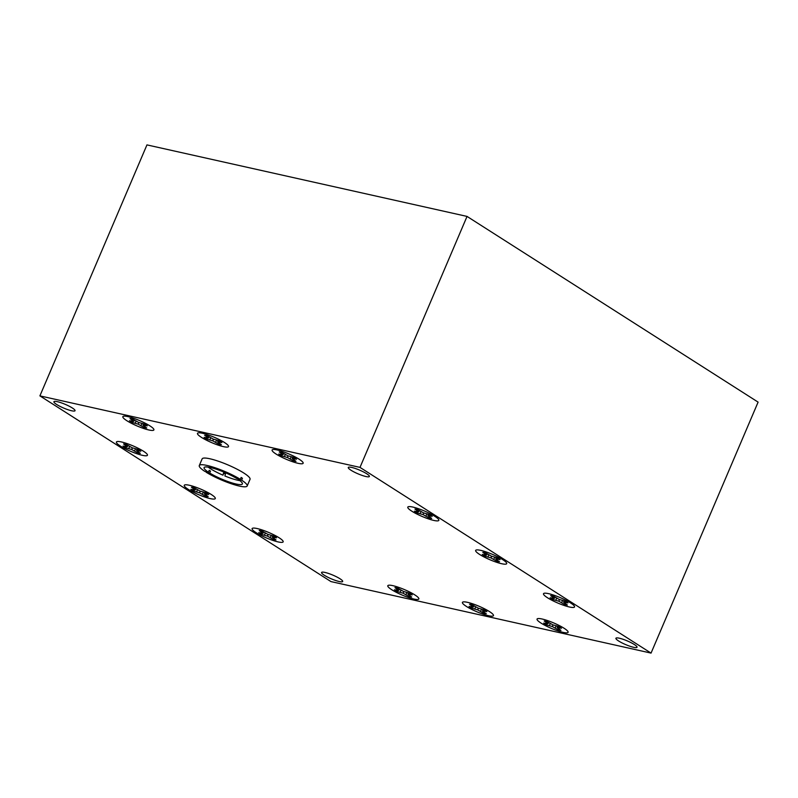 <?xml version="1.0" encoding="UTF-8"?>
<svg xmlns="http://www.w3.org/2000/svg" width="798" height="798" viewBox="0 0 798 798"><rect width="100%" height="100%" fill="white"/><g stroke="black" fill="none" stroke-linecap="round" stroke-linejoin="round"><path stroke-width="1.2" d="M127.909 416.606A16.868 2.963 -156.9 0 0 123.311 416.287A16.868 2.963 -156.9 0 0 130.333 422.731A16.868 2.963 -156.9 0 0 148.847 429.972A16.868 2.963 -156.9 0 0 153.854 429.314A16.868 2.963 -156.9 0 0 143.919 422.571A16.868 2.963 -156.9 0 0 127.909 416.606M202.532 433.284A16.868 2.963 -156.9 0 0 197.934 432.965A16.868 2.963 -156.9 0 0 204.956 439.399A16.868 2.963 -156.9 0 0 223.47 446.641A16.868 2.963 -156.9 0 0 228.477 445.992A16.868 2.963 -156.9 0 0 218.542 439.239A16.868 2.963 -156.9 0 0 202.532 433.284M277.155 449.952A16.868 2.963 -156.9 0 0 272.557 449.633A16.868 2.963 -156.9 0 0 279.579 456.077A16.868 2.963 -156.9 0 0 298.093 463.319A16.868 2.963 -156.9 0 0 303.1 462.66A16.868 2.963 -156.9 0 0 293.165 455.907A16.868 2.963 -156.9 0 0 277.155 449.952M412.845 507.069A16.868 2.963 -156.9 0 0 408.257 506.75A16.868 2.963 -156.9 0 0 415.269 513.184A16.868 2.963 -156.9 0 0 433.783 520.426A16.868 2.963 -156.9 0 0 438.79 519.777A16.868 2.963 -156.9 0 0 428.855 513.024A16.868 2.963 -156.9 0 0 412.845 507.069M480.695 550.361A16.868 2.963 -156.9 0 0 476.107 550.041A16.868 2.963 -156.9 0 0 483.119 556.475A16.868 2.963 -156.9 0 0 501.633 563.717A16.868 2.963 -156.9 0 0 506.64 563.069A16.868 2.963 -156.9 0 0 496.715 556.316A16.868 2.963 -156.9 0 0 480.695 550.361M548.555 593.652A16.868 2.963 -156.9 0 0 543.957 593.333A16.868 2.963 -156.9 0 0 550.979 599.777A16.868 2.963 -156.9 0 0 569.493 607.009A16.868 2.963 -156.9 0 0 574.5 606.36A16.868 2.963 -156.9 0 0 564.565 599.607A16.868 2.963 -156.9 0 0 548.555 593.652M542.101 619.009A16.868 2.963 -156.9 0 0 537.513 618.689A16.868 2.963 -156.9 0 0 544.525 625.123A16.868 2.963 -156.9 0 0 563.049 632.365A16.868 2.963 -156.9 0 0 568.056 631.717A16.868 2.963 -156.9 0 0 558.121 624.964A16.868 2.963 -156.9 0 0 542.101 619.009M467.478 602.33A16.868 2.963 -156.9 0 0 462.89 602.011A16.868 2.963 -156.9 0 0 469.902 608.455A16.868 2.963 -156.9 0 0 488.426 615.697A16.868 2.963 -156.9 0 0 493.423 615.039A16.868 2.963 -156.9 0 0 483.498 608.285A16.868 2.963 -156.9 0 0 467.478 602.33M392.855 585.662A16.868 2.963 -156.9 0 0 388.267 585.343A16.868 2.963 -156.9 0 0 395.279 591.777A16.868 2.963 -156.9 0 0 413.793 599.019A16.868 2.963 -156.9 0 0 418.8 598.37A16.868 2.963 -156.9 0 0 408.875 591.617A16.868 2.963 -156.9 0 0 392.855 585.662M257.165 528.545A16.868 2.963 -156.9 0 0 252.577 528.226A16.868 2.963 -156.9 0 0 259.589 534.67A16.868 2.963 -156.9 0 0 278.103 541.912A16.868 2.963 -156.9 0 0 283.11 541.253A16.868 2.963 -156.9 0 0 273.175 534.51A16.868 2.963 -156.9 0 0 257.165 528.545M189.316 485.254A16.868 2.963 -156.9 0 0 184.717 484.935A16.868 2.963 -156.9 0 0 191.739 491.378A16.868 2.963 -156.9 0 0 210.253 498.61A16.868 2.963 -156.9 0 0 215.261 497.962A16.868 2.963 -156.9 0 0 205.325 491.209A16.868 2.963 -156.9 0 0 189.316 485.254M121.456 441.962A16.868 2.963 -156.9 0 0 116.867 441.643A16.868 2.963 -156.9 0 0 123.88 448.087A16.868 2.963 -156.9 0 0 142.393 455.319A16.868 2.963 -156.9 0 0 147.401 454.67A16.868 2.963 -156.9 0 0 137.475 447.917A16.868 2.963 -156.9 0 0 121.456 441.962M57.346 401.673A11.481 2.015 -156.9 0 0 53.915 401.713A11.481 2.015 -156.9 0 0 59.83 406.272A11.481 2.015 -156.9 0 0 71.601 410.761A11.481 2.015 -156.9 0 0 75.032 410.721A11.481 2.015 -156.9 0 0 69.117 406.162A11.481 2.015 -156.9 0 0 57.346 401.673M351.699 467.438A11.481 2.015 -156.9 0 0 348.267 467.478A11.481 2.015 -156.9 0 0 354.182 472.037A11.481 2.015 -156.9 0 0 365.953 476.526A11.481 2.015 -156.9 0 0 369.384 476.486A11.481 2.015 -156.9 0 0 363.469 471.927A11.481 2.015 -156.9 0 0 351.699 467.438M619.348 638.21A11.481 2.015 -156.9 0 0 615.916 638.25A11.481 2.015 -156.9 0 0 621.832 642.809A11.481 2.015 -156.9 0 0 633.602 647.298A11.481 2.015 -156.9 0 0 637.033 647.258A11.481 2.015 -156.9 0 0 631.118 642.699A11.481 2.015 -156.9 0 0 619.348 638.21M325.005 572.445A11.481 2.015 -156.9 0 0 321.564 572.485A11.481 2.015 -156.9 0 0 327.479 577.044A11.481 2.015 -156.9 0 0 339.25 581.533A11.481 2.015 -156.9 0 0 342.681 581.493A11.481 2.015 -156.9 0 0 336.766 576.934A11.481 2.015 -156.9 0 0 325.005 572.445M39.9 395.878L330.961 581.582L651.048 653.103L758.1 402.122L467.039 216.418L146.952 144.897L39.9 395.878L359.998 467.389L467.039 216.418M651.048 653.103L359.998 467.389M224.068 472.157L222.981 475.179A20.828 3.661 -156.9 0 1 208.178 467.119M223.779 473.294A20.828 3.661 -156.9 0 0 225.405 473.982M225.694 472.855L224.896 475.987A20.828 3.661 -156.9 0 0 237.774 480.246A20.828 3.661 -156.9 0 0 239.909 480.655M209.684 473.014A20.828 3.661 -156.9 0 0 236.158 484.027A20.828 3.661 -156.9 0 0 242.393 483.947A20.828 3.661 -156.9 0 0 238.083 479.359L241.634 480.157A26.035 4.569 23.1 0 1 247.181 485.992A26.035 4.569 23.1 0 1 239.39 486.082A26.035 4.569 23.1 0 1 206.133 472.216L209.684 473.014L210.492 471.129A20.828 3.661 -156.9 0 1 209.196 470.301L208.398 472.187L204.837 471.399A26.035 4.569 23.1 0 1 199.291 465.563A26.035 4.569 23.1 0 1 207.081 465.463A26.035 4.569 23.1 0 1 240.348 479.329L236.787 478.531A20.828 3.661 -156.9 0 0 210.313 467.528A20.828 3.661 -156.9 0 0 204.079 467.608A20.828 3.661 -156.9 0 0 208.398 472.187M199.291 465.563L202.143 458.88A26.035 4.569 23.1 0 1 209.934 458.78A26.035 4.569 23.1 0 1 236.617 468.965A26.035 4.569 23.1 0 1 250.033 479.309L247.181 485.992M241.634 480.157L242.442 478.271A26.035 4.569 23.1 0 0 241.146 477.443L240.348 479.329M223.779 472.037L222.981 475.179M240.936 477.932L242.442 478.271M208.986 470.79L210.492 471.129M274.322 538.859A11.252 1.975 23.1 0 1 273.285 538.58L273.255 538.161M262.233 533.313L261.754 533.722A11.252 1.975 23.1 0 1 260.677 533.094M275.31 536.944A11.252 1.975 -156.9 0 0 273.764 536.017L267.859 534.371L262.333 531.209A11.252 1.975 -156.9 0 0 259.26 530.52L263.031 533.293L258.722 532.655A11.252 1.975 -156.9 0 0 261.515 534.441L267.42 536.086L272.936 539.249A11.252 1.975 -156.9 0 0 276.008 539.937L272.238 537.164L276.557 537.802A11.252 1.975 -156.9 0 0 275.31 536.944M256.118 532.655A16.868 2.963 23.1 0 1 252.487 528.266A16.868 2.963 23.1 0 1 263.729 530.51A16.868 2.963 23.1 0 1 279.15 537.802A16.868 2.963 23.1 0 1 283.15 541.343A16.868 2.963 23.1 0 1 273.834 540.725A16.868 2.963 23.1 0 1 256.118 532.655M261.754 533.722L261.515 534.441M263.689 532.076L263.031 533.293M262.482 531.298L261.983 532.256M273.285 538.58L272.936 539.249M271.22 535.448L270.223 537.513M268.108 534.451L267.42 536.086M265.255 533.044L264.507 535.109M273.914 536.106L273.564 537.134M272.687 535.777L272.238 537.164M410.022 595.976A11.252 1.975 23.1 0 1 408.975 595.687L408.945 595.278M397.923 590.42L397.444 590.839A11.252 1.975 23.1 0 1 396.367 590.201M411 594.051A11.252 1.975 -156.9 0 0 409.454 593.133L403.549 591.478L398.022 588.316A11.252 1.975 -156.9 0 0 394.96 587.637L398.721 590.4L394.411 589.772A11.252 1.975 -156.9 0 0 397.204 591.547L403.11 593.203L408.636 596.355A11.252 1.975 -156.9 0 0 411.698 597.044L407.938 594.281L412.247 594.909A11.252 1.975 -156.9 0 0 411 594.051M391.818 589.772A16.868 2.963 23.1 0 1 388.177 585.383A16.868 2.963 23.1 0 1 399.419 587.627A16.868 2.963 23.1 0 1 414.84 594.909A16.868 2.963 23.1 0 1 418.84 598.46A16.868 2.963 23.1 0 1 409.524 597.832A16.868 2.963 23.1 0 1 391.818 589.772M397.444 590.839L397.204 591.547M399.389 589.183L398.721 590.4M398.172 588.415L397.673 589.373M408.975 595.687L408.636 596.355M406.91 592.565L405.913 594.62M403.798 591.567L403.11 593.203M400.955 590.161L400.197 592.216M409.603 593.213L409.254 594.241M408.377 592.884L407.938 594.281M565.712 603.966A11.252 1.975 23.1 0 1 564.675 603.687L564.635 603.268M553.613 598.42L553.144 598.829A11.252 1.975 23.1 0 1 552.056 598.201M566.7 602.051A11.252 1.975 -156.9 0 0 565.144 601.123L559.238 599.468L553.722 596.315A11.252 1.975 -156.9 0 0 550.65 595.627L554.42 598.39L550.101 597.762A11.252 1.975 -156.9 0 0 552.894 599.547L558.8 601.193L564.326 604.355A11.252 1.975 -156.9 0 0 567.398 605.044L563.627 602.271L567.937 602.899A11.252 1.975 -156.9 0 0 566.7 602.051M547.508 597.762A16.868 2.963 23.1 0 1 543.877 593.373A16.868 2.963 23.1 0 1 555.119 595.617A16.868 2.963 23.1 0 1 570.54 602.909A16.868 2.963 23.1 0 1 574.53 606.45A16.868 2.963 23.1 0 1 565.213 605.822A16.868 2.963 23.1 0 1 547.508 597.762M553.144 598.829L552.894 599.547M555.079 597.183L554.42 598.39M553.862 596.405L553.373 597.363M564.675 603.687L564.326 604.355M562.6 600.555L561.602 602.62M559.498 599.557L558.8 601.193M556.645 598.151L555.887 600.216M565.293 601.203L564.944 602.231M564.066 600.884L563.627 602.271M206.473 495.568A11.252 1.975 23.1 0 1 205.435 495.289L205.395 494.87M194.373 490.022L193.904 490.431A11.252 1.975 23.1 0 1 192.817 489.802M207.46 493.653A11.252 1.975 -156.9 0 0 205.904 492.725L199.999 491.079L194.483 487.917A11.252 1.975 -156.9 0 0 191.41 487.229L195.181 490.002L190.862 489.364A11.252 1.975 -156.9 0 0 193.655 491.149L199.56 492.795L205.086 495.957A11.252 1.975 -156.9 0 0 208.158 496.645L204.388 493.872L208.697 494.511A11.252 1.975 -156.9 0 0 207.46 493.653M188.268 489.364A16.868 2.963 23.1 0 1 184.637 484.975A16.868 2.963 23.1 0 1 195.879 487.219A16.868 2.963 23.1 0 1 211.3 494.511A16.868 2.963 23.1 0 1 215.29 498.052A16.868 2.963 23.1 0 1 205.974 497.423A16.868 2.963 23.1 0 1 188.268 489.364M193.904 490.431L193.655 491.149M195.839 488.785L195.181 490.002M194.622 488.007L194.133 488.965M205.435 495.289L205.086 495.957M203.36 492.157L202.363 494.221M200.258 491.159L199.56 492.795M197.405 489.753L196.647 491.817M206.054 492.805L205.704 493.832M204.827 492.486L204.388 493.872M497.862 560.675A11.252 1.975 23.1 0 1 496.815 560.395L495.777 558.979L500.087 559.607A11.252 1.975 -156.9 0 0 498.84 558.75A11.252 1.975 -156.9 0 0 497.294 557.832L491.388 556.176L485.862 553.024A11.252 1.975 -156.9 0 0 482.79 552.336L486.561 555.099L482.251 554.47A11.252 1.975 -156.9 0 0 485.044 556.246L490.95 557.902L496.476 561.064A11.252 1.975 -156.9 0 0 499.538 561.742L496.825 560.006M485.763 555.119L485.284 555.538A11.252 1.975 23.1 0 1 484.206 554.909M479.658 554.47A16.868 2.963 23.1 0 1 476.017 550.081A16.868 2.963 23.1 0 1 487.259 552.326A16.868 2.963 23.1 0 1 502.68 559.607A16.868 2.963 23.1 0 1 506.68 563.159A16.868 2.963 23.1 0 1 497.363 562.53A16.868 2.963 23.1 0 1 479.658 554.47M485.284 555.538L485.044 556.246M487.229 553.892L486.561 555.099M486.012 553.114L485.513 554.071M496.815 560.395L496.476 561.064M494.75 557.263L493.753 559.318M491.638 556.266L490.95 557.902M488.795 554.859L488.037 556.914M497.443 557.912L497.094 558.939M496.216 557.593L495.777 558.979M138.623 452.276A11.252 1.975 23.1 0 1 137.575 451.997L137.545 451.578M126.523 446.72L126.044 447.139A11.252 1.975 23.1 0 1 124.967 446.511M139.6 450.361A11.252 1.975 -156.9 0 0 138.054 449.434L132.149 447.778L126.623 444.626A11.252 1.975 -156.9 0 0 123.55 443.937L127.321 446.7L123.012 446.072A11.252 1.975 -156.9 0 0 125.805 447.848L131.71 449.503L137.236 452.666A11.252 1.975 -156.9 0 0 140.298 453.344L136.538 450.581L140.847 451.209A11.252 1.975 -156.9 0 0 139.6 450.361M120.418 446.072A16.868 2.963 23.1 0 1 116.777 441.683A16.868 2.963 23.1 0 1 128.019 443.927A16.868 2.963 23.1 0 1 143.441 451.209A16.868 2.963 23.1 0 1 147.44 454.76A16.868 2.963 23.1 0 1 138.124 454.132A16.868 2.963 23.1 0 1 120.418 446.072M126.044 447.139L125.805 447.848M127.989 445.493L127.321 446.7M126.772 444.715L126.274 445.673M137.575 451.997L137.236 452.666M135.51 448.865L134.513 450.93M132.398 447.868L131.71 449.503M129.555 446.461L128.797 448.516M138.204 449.513L137.855 450.541M136.977 449.194L136.538 450.581M430.002 517.373A11.252 1.975 23.1 0 1 428.965 517.094L428.935 516.685M417.903 511.827L417.434 512.246A11.252 1.975 23.1 0 1 416.356 511.608M430.99 515.458A11.252 1.975 -156.9 0 0 429.434 514.53L423.529 512.885L418.012 509.723A11.252 1.975 -156.9 0 0 414.94 509.044L418.711 511.807L414.401 511.179A11.252 1.975 -156.9 0 0 417.194 512.954L423.1 514.61L428.616 517.762A11.252 1.975 -156.9 0 0 431.688 518.451L427.918 515.688L432.227 516.316A11.252 1.975 -156.9 0 0 430.99 515.458M411.798 511.169A16.868 2.963 23.1 0 1 408.167 506.78A16.868 2.963 23.1 0 1 419.409 509.034A16.868 2.963 23.1 0 1 434.83 516.316A16.868 2.963 23.1 0 1 438.82 519.867A16.868 2.963 23.1 0 1 429.514 519.239A16.868 2.963 23.1 0 1 411.798 511.169M417.434 512.246L417.194 512.954M419.369 510.59L418.711 511.807M418.152 509.822L417.663 510.78M428.965 517.094L428.616 517.762M426.89 513.972L425.893 516.027M423.788 512.974L423.1 514.61M420.935 511.568L420.187 513.623M429.583 514.62L429.234 515.648M428.356 514.291L427.918 515.688M145.066 426.92A11.252 1.975 23.1 0 1 144.019 426.641L143.989 426.222M132.967 421.374L132.488 421.783A11.252 1.975 23.1 0 1 131.411 421.154M146.054 425.005A11.252 1.975 -156.9 0 0 144.498 424.077L138.593 422.431L133.076 419.269A11.252 1.975 -156.9 0 0 130.004 418.581L133.775 421.354L129.456 420.716A11.252 1.975 -156.9 0 0 132.249 422.501L138.154 424.147L143.68 427.309A11.252 1.975 -156.9 0 0 146.752 427.997L142.982 425.224L147.291 425.863A11.252 1.975 -156.9 0 0 146.054 425.005M126.862 420.716A16.868 2.963 23.1 0 1 123.221 416.327A16.868 2.963 23.1 0 1 134.473 418.571A16.868 2.963 23.1 0 1 149.884 425.863A16.868 2.963 23.1 0 1 153.884 429.404A16.868 2.963 23.1 0 1 144.568 428.785A16.868 2.963 23.1 0 1 126.862 420.716M132.488 421.783L132.249 422.501M134.433 420.137L133.775 421.354M133.216 419.359L132.727 420.317M144.019 426.641L143.68 427.309M141.954 423.509L140.957 425.573M138.852 422.511L138.154 424.147M135.999 421.105L135.241 423.169M144.647 424.167L144.298 425.194M143.421 423.838L142.982 425.224M484.645 612.645A11.252 1.975 23.1 0 1 483.598 612.365L482.561 610.949L486.87 611.587A11.252 1.975 -156.9 0 0 485.623 610.729A11.252 1.975 -156.9 0 0 484.077 609.802L478.172 608.156L472.645 604.994A11.252 1.975 -156.9 0 0 469.583 604.305L473.344 607.079L469.034 606.44A11.252 1.975 -156.9 0 0 471.827 608.226L477.733 609.871L483.259 613.034A11.252 1.975 -156.9 0 0 486.321 613.722L483.608 611.986M472.546 607.098L472.067 607.507A11.252 1.975 23.1 0 1 470.99 606.879M466.441 606.44A16.868 2.963 23.1 0 1 462.8 602.051A16.868 2.963 23.1 0 1 474.042 604.295A16.868 2.963 23.1 0 1 489.463 611.587A16.868 2.963 23.1 0 1 493.463 615.128A16.868 2.963 23.1 0 1 484.147 614.5A16.868 2.963 23.1 0 1 466.441 606.44M472.067 607.507L471.827 608.226M474.012 605.862L473.344 607.079M472.795 605.084L472.296 606.041M483.598 612.365L483.259 613.034M481.533 609.233L480.536 611.298M478.421 608.236L477.733 609.871M475.578 606.829L474.82 608.894M484.226 609.881L483.877 610.919M482.999 609.562L482.561 610.949M219.689 443.598A11.252 1.975 23.1 0 1 218.642 443.309L218.612 442.9M207.59 438.042L207.111 438.461A11.252 1.975 23.1 0 1 206.034 437.823M220.677 441.673A11.252 1.975 -156.9 0 0 219.121 440.755L213.216 439.1L207.699 435.937A11.252 1.975 -156.9 0 0 204.627 435.259L208.398 438.022L204.079 437.394A11.252 1.975 -156.9 0 0 206.872 439.169L212.777 440.825L218.303 443.977A11.252 1.975 -156.9 0 0 221.375 444.666L217.605 441.902L221.914 442.531A11.252 1.975 -156.9 0 0 220.677 441.673M201.485 437.394A16.868 2.963 23.1 0 1 197.844 433.005A16.868 2.963 23.1 0 1 209.096 435.249A16.868 2.963 23.1 0 1 224.507 442.531A16.868 2.963 23.1 0 1 228.507 446.082A16.868 2.963 23.1 0 1 219.191 445.454A16.868 2.963 23.1 0 1 201.485 437.394M207.111 438.461L206.872 439.169M209.056 436.805L208.398 438.022M207.839 436.037L207.35 436.995M218.642 443.309L218.303 443.977M216.577 440.187L215.58 442.242M213.475 439.189L212.777 440.825M210.622 437.783L209.864 439.838M219.27 440.835L218.921 441.863M218.044 440.506L217.605 441.902M559.268 629.313A11.252 1.975 23.1 0 1 558.221 629.033L558.191 628.625M547.169 623.767L546.69 624.186A11.252 1.975 23.1 0 1 545.613 623.547M560.246 627.398A11.252 1.975 -156.9 0 0 558.7 626.48L552.795 624.824L547.268 621.662A11.252 1.975 -156.9 0 0 544.206 620.984L547.967 623.747L543.657 623.118A11.252 1.975 -156.9 0 0 546.45 624.894L552.356 626.55L557.882 629.702A11.252 1.975 -156.9 0 0 560.944 630.39L557.184 627.627L561.493 628.255A11.252 1.975 -156.9 0 0 560.246 627.398M541.064 623.108A16.868 2.963 23.1 0 1 537.423 618.719A16.868 2.963 23.1 0 1 548.665 620.974A16.868 2.963 23.1 0 1 564.086 628.255A16.868 2.963 23.1 0 1 568.086 631.807A16.868 2.963 23.1 0 1 558.77 631.178A16.868 2.963 23.1 0 1 541.064 623.108M546.69 624.186L546.45 624.894M548.635 622.53L547.967 623.747M547.418 621.762L546.919 622.719M558.221 629.033L557.882 629.702M556.156 625.911L555.159 627.966M553.044 624.914L552.356 626.55M550.201 623.507L549.443 625.562M558.849 626.56L558.5 627.587M557.622 626.231L557.184 627.627M294.312 460.266A11.252 1.975 23.1 0 1 293.265 459.987L293.235 459.568M282.213 454.72L281.734 455.129A11.252 1.975 23.1 0 1 280.657 454.501M295.3 458.351A11.252 1.975 -156.9 0 0 293.744 457.424L287.839 455.778L282.322 452.616A11.252 1.975 -156.9 0 0 279.25 451.927L283.021 454.7L278.702 454.062A11.252 1.975 -156.9 0 0 281.495 455.848L287.4 457.493L292.926 460.655A11.252 1.975 -156.9 0 0 295.998 461.344L292.228 458.571L296.537 459.209A11.252 1.975 -156.9 0 0 295.3 458.351M276.108 454.062A16.868 2.963 23.1 0 1 272.467 449.673A16.868 2.963 23.1 0 1 283.719 451.917A16.868 2.963 23.1 0 1 299.13 459.209A16.868 2.963 23.1 0 1 303.13 462.75A16.868 2.963 23.1 0 1 293.814 462.132A16.868 2.963 23.1 0 1 276.108 454.062M281.734 455.129L281.495 455.848M283.679 453.483L283.021 454.7M282.462 452.705L281.973 453.663M293.265 459.987L292.926 460.655M291.2 456.855L290.203 458.92M288.098 455.858L287.4 457.493M285.245 454.451L284.487 456.516M293.893 457.503L293.544 458.541M292.666 457.184L292.228 458.571"/></g></svg>
